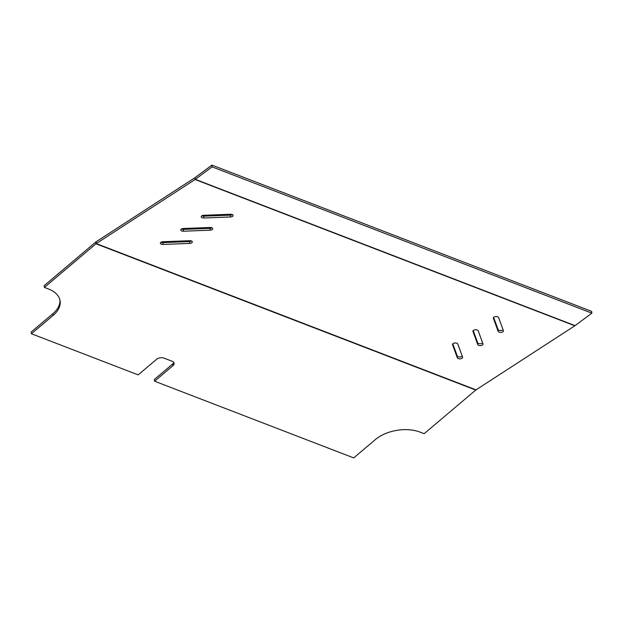 <?xml version="1.0" encoding="UTF-8"?>
<svg xmlns="http://www.w3.org/2000/svg" width="623" height="623" viewBox="0 0 623 623"><rect width="100%" height="100%" fill="white"/><g stroke="black" fill="none" stroke-linecap="round" stroke-linejoin="round"><path stroke-width="0.93" d="M477.28 330.003A2.671 1.355 177.3 0 0 474.415 329.933A2.671 1.355 177.3 0 0 472.912 331.234A2.671 1.355 177.3 0 0 472.958 331.444L477.748 344.589A2.671 1.355 177.3 0 0 480.645 345.586A2.671 1.355 177.3 0 0 483.035 344.122A2.671 1.355 177.3 0 0 482.996 343.912L478.199 330.774A2.671 1.355 177.3 0 0 477.28 330.003M497.676 316.78A2.671 1.355 177.3 0 0 494.818 316.71A2.671 1.355 177.3 0 0 493.315 318.01A2.671 1.355 177.3 0 0 493.354 318.221L498.151 331.358A2.671 1.355 177.3 0 0 501.048 332.363A2.671 1.355 177.3 0 0 503.439 330.899A2.671 1.355 177.3 0 0 503.4 330.688L498.602 317.543A2.671 1.355 177.3 0 0 497.676 316.78M191.378 240.961A2.671 1.355 177.3 0 0 189.657 240.704L163.008 241.732A2.671 1.355 177.3 0 0 160.36 243.211A2.671 1.355 177.3 0 0 163.039 244.442L189.696 243.414A2.671 1.355 177.3 0 0 192.343 241.934A2.671 1.355 177.3 0 0 191.378 240.961M211.781 227.73A2.671 1.355 177.3 0 0 210.06 227.481L183.403 228.509A2.671 1.355 177.3 0 0 180.756 229.988A2.671 1.355 177.3 0 0 183.442 231.211L210.091 230.191A2.671 1.355 177.3 0 0 212.739 228.711A2.671 1.355 177.3 0 0 211.781 227.73M232.177 214.507A2.671 1.355 177.3 0 0 230.463 214.257L203.807 215.285A2.671 1.355 177.3 0 0 201.159 216.765A2.671 1.355 177.3 0 0 203.846 217.988L230.494 216.96A2.671 1.355 177.3 0 0 233.142 215.48A2.671 1.355 177.3 0 0 232.177 214.507M456.877 343.234A2.671 1.355 177.3 0 0 454.011 343.156A2.671 1.355 177.3 0 0 452.508 344.464A2.671 1.355 177.3 0 0 452.555 344.667L457.344 357.812A2.671 1.355 177.3 0 0 460.241 358.809A2.671 1.355 177.3 0 0 462.632 357.353A2.671 1.355 177.3 0 0 462.593 357.143L457.796 343.997A2.671 1.355 177.3 0 0 456.877 343.234M44.397 287.413L44.124 285.716L95.708 242.09A5.334 3.022 -68.9 0 1 96.176 241.74L195.007 177.672L195.092 179.51L96.261 243.57A3.201 1.814 -68.9 0 0 95.981 243.788L44.397 287.413L48.508 288.994A32.014 18.963 -9.2 0 1 60.081 300.792A32.014 18.963 -9.2 0 1 53.119 315.417L31.423 333.757L138.166 374.875L156.521 359.354A5.334 3.162 170.8 0 1 163.966 358.116L172.174 361.278A5.334 3.162 170.8 0 1 174.105 363.24A5.334 3.162 170.8 0 1 172.945 365.678L154.59 381.206L353.7 457.905L375.396 439.558A32.014 18.963 170.8 0 1 420.05 432.113L424.154 433.694L475.738 390.068A3.201 1.814 111.1 0 1 476.019 389.858L574.842 325.798A5.334 3.022 -68.9 0 0 575.076 325.634L591.85 313.159L591.671 311.383L211.913 165.095L212.093 166.871L591.85 313.159M59.909 299.943A32.014 18.963 -9.2 0 1 52.838 313.719L31.15 332.059L31.423 333.757M154.59 381.206L154.317 379.508L172.664 363.98A5.334 3.162 170.8 0 0 173.77 362.43M195.007 177.672A3.201 1.814 111.1 0 0 195.147 177.578L211.913 165.095M574.842 325.798L195.092 179.51A5.334 3.022 111.1 0 0 195.326 179.346L212.093 166.871M482.646 342.962A2.671 1.355 -2.7 0 1 479.881 343.764A2.671 1.355 -2.7 0 1 477.662 342.751L473.215 330.564M503.049 329.731A2.671 1.355 -2.7 0 1 500.285 330.54A2.671 1.355 -2.7 0 1 498.065 329.52L493.618 317.341M191.588 241.046A2.671 1.355 -2.7 0 1 189.602 241.576L162.953 242.604A2.671 1.355 -2.7 0 1 161.022 242.261M211.984 227.823A2.671 1.355 -2.7 0 1 210.006 228.353L183.357 229.373A2.671 1.355 -2.7 0 1 181.425 229.038M232.387 214.6A2.671 1.355 -2.7 0 1 230.409 215.122L203.76 216.15A2.671 1.355 -2.7 0 1 201.829 215.807M462.243 356.185A2.671 1.355 -2.7 0 1 459.478 356.987A2.671 1.355 -2.7 0 1 457.259 355.974L452.812 343.787M472.935 331.023L472.958 331.444M493.338 317.8L493.354 318.221M452.532 344.246L452.555 344.667M96.176 241.74L96.261 243.57L476.019 389.858M95.708 242.09L95.981 243.788L475.738 390.068M52.838 313.719L53.119 315.417M172.664 363.98L172.945 365.678M195.326 179.346L575.076 325.634M457.259 355.974L457.344 357.812M203.76 216.15L203.846 217.988M230.409 215.122L230.494 216.96M183.357 229.373L183.442 231.211M210.006 228.353L210.091 230.191M162.953 242.604L163.039 244.442M189.602 241.576L189.696 243.414M498.065 329.52L498.151 331.358M477.662 342.751L477.748 344.589"/></g></svg>
